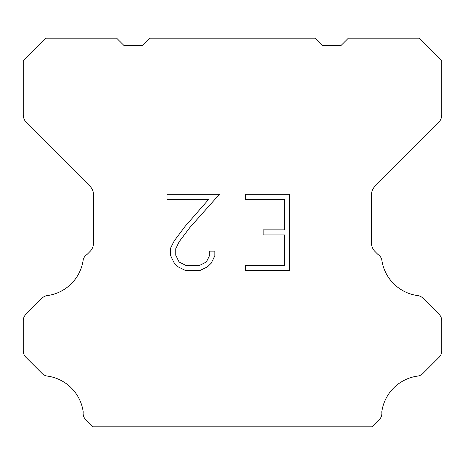 <?xml version="1.0" encoding="UTF-8"?>
<svg xmlns="http://www.w3.org/2000/svg" width="465" height="465" viewBox="0 0 465 465"><rect width="100%" height="100%" fill="white"/><g stroke="black" fill="none" stroke-linecap="round" stroke-linejoin="round"><path stroke-width="0.7" d="M284.458 265.387L284.458 234.924L263.132 234.924L263.132 229.844L284.458 229.844L284.458 199.38L245.334 199.38L245.334 194.3L289.532 194.3L289.532 270.467L245.334 270.467L245.334 265.387L284.458 265.387M214.865 251.152L214.865 255.721L211.244 263.155L207.471 266.852L200.037 270.467L185.407 270.467L178.019 266.794L174.253 263.08L170.579 255.64L170.579 248.107L174.253 240.818L185.012 226.49L208.663 199.38L167.057 199.38L167.057 194.3L219.422 194.3L189.772 227.612L179.211 241.69L175.787 248.636L175.787 255.326L179.112 262.022L185.855 265.387L199.642 265.387L206.332 262.01L209.703 255.326L209.703 251.152L214.865 251.152M315.45 38.194L322.925 45.669L340.862 45.669L348.337 38.194L419.331 38.194L441.75 60.619L441.75 114.57A11.956 11.956 0 0 1 438.245 123.022L375.005 186.267A11.956 11.956 0 0 0 371.5 194.725L371.5 243.067A11.956 11.956 0 0 0 375.005 251.519L377.94 254.46A8.969 8.969 0 0 1 381.777 259.621A41.85 41.85 0 0 0 417.756 295.601A8.969 8.969 0 0 1 422.918 298.146L439.123 314.357A8.969 8.969 0 0 1 441.75 320.699L441.75 350.895A8.969 8.969 0 0 1 439.123 357.236L422.819 373.54A8.969 8.969 0 0 1 417.675 376.086A41.85 41.85 0 0 0 381.782 411.978A8.969 8.969 0 0 1 379.237 419.692L372.122 426.806L92.878 426.806L85.763 419.692A8.969 8.969 0 0 1 83.218 411.978A41.85 41.85 0 0 0 47.325 376.086A8.969 8.969 0 0 1 42.181 373.54L25.877 357.236A8.969 8.969 0 0 1 23.25 350.895L23.25 320.699A8.969 8.969 0 0 1 25.877 314.357L42.083 298.146A8.969 8.969 0 0 1 47.244 295.601A41.85 41.85 0 0 0 83.223 259.621A8.969 8.969 0 0 1 87.06 254.46L89.995 251.519A11.956 11.956 0 0 0 93.5 243.067L93.5 194.725A11.956 11.956 0 0 0 89.995 186.267L26.755 123.022A11.956 11.956 0 0 1 23.25 114.57L23.25 60.619L45.669 38.194L116.663 38.194L124.138 45.669L142.075 45.669L149.55 38.194L315.45 38.194"/></g></svg>
